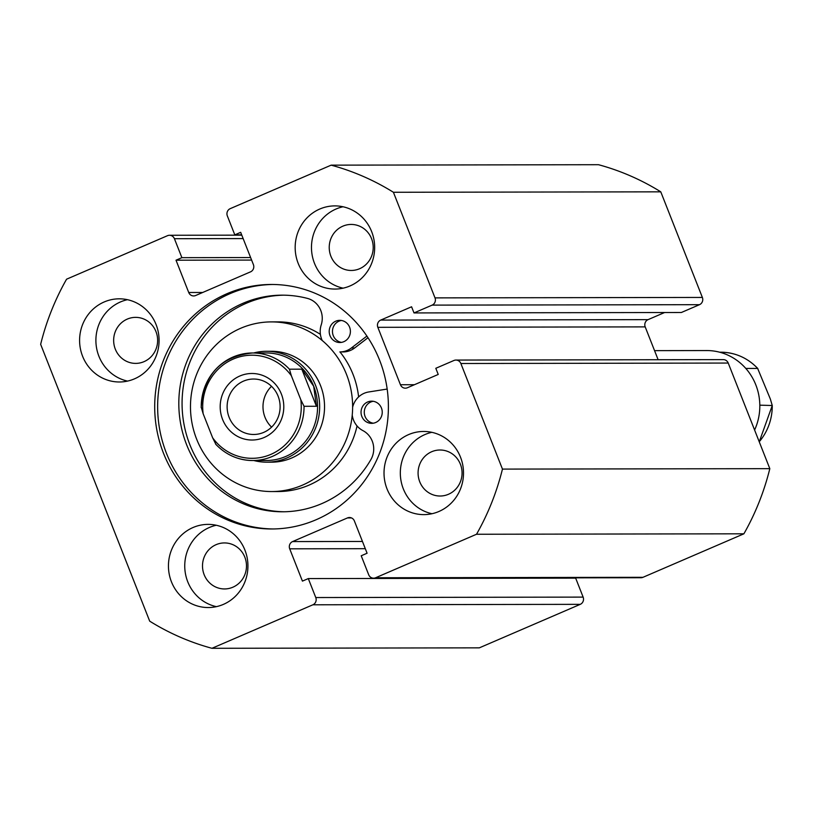 <?xml version="1.0" encoding="UTF-8"?>
<svg xmlns="http://www.w3.org/2000/svg" width="813" height="813" viewBox="0 0 813 813"><rect width="100%" height="100%" fill="white"/><g stroke="black" fill="none" stroke-linecap="round" stroke-linejoin="round"><path stroke-width="1.22" d="M273.219 528.958A122.255 116.848 89.9 0 1 159.744 429.792A122.255 116.848 89.9 0 1 229.957 293.676A122.255 116.848 89.9 0 1 272.812 284.479M227.03 293.686A122.255 116.848 89.9 0 1 271.349 284.469A122.255 116.848 89.9 0 1 386.155 382.893A122.255 116.848 89.9 0 1 316.074 519.761A122.255 116.848 89.9 0 1 271.755 528.978A122.255 116.848 89.9 0 1 156.95 430.555A122.255 116.848 89.9 0 1 227.03 293.686M408.624 434.589A41.585 39.746 89.9 0 1 423.695 431.459A41.585 39.746 89.9 0 1 462.749 464.934A41.585 39.746 89.9 0 1 438.908 511.489A41.585 39.746 89.9 0 1 423.837 514.619A41.585 39.746 89.9 0 1 384.783 481.144A41.585 39.746 89.9 0 1 408.624 434.589M431.988 513.725A41.585 39.746 89.9 0 1 400.494 476.865A41.585 39.746 89.9 0 1 424.925 434.559A41.585 39.746 89.9 0 1 431.845 432.323M319.773 209.032A41.585 39.746 89.9 0 1 334.844 205.892A41.585 39.746 89.9 0 1 373.899 239.368A41.585 39.746 89.9 0 1 350.057 285.922A41.585 39.746 89.9 0 1 334.986 289.062A41.585 39.746 89.9 0 1 295.932 255.587A41.585 39.746 89.9 0 1 319.773 209.032M343.137 288.168A41.585 39.746 89.9 0 1 311.643 251.308A41.585 39.746 89.9 0 1 336.074 209.002A41.585 39.746 89.9 0 1 342.995 206.766M193.047 527.515A41.585 39.746 89.9 0 1 208.118 524.385A41.585 39.746 89.9 0 1 247.172 557.86A41.585 39.746 89.9 0 1 223.331 604.415A41.585 39.746 89.9 0 1 208.26 607.545A41.585 39.746 89.9 0 1 169.206 574.069A41.585 39.746 89.9 0 1 193.047 527.515M216.41 606.65A41.585 39.746 89.9 0 1 184.917 569.791A41.585 39.746 89.9 0 1 209.348 527.495A41.585 39.746 89.9 0 1 216.278 525.249M104.196 301.958A41.585 39.746 89.9 0 1 119.267 298.818A41.585 39.746 89.9 0 1 158.322 332.304A41.585 39.746 89.9 0 1 134.48 378.848A41.585 39.746 89.9 0 1 119.409 381.988A41.585 39.746 89.9 0 1 80.355 348.513A41.585 39.746 89.9 0 1 104.196 301.958M127.56 381.094A41.585 39.746 89.9 0 1 96.066 344.234A41.585 39.746 89.9 0 1 120.497 301.928A41.585 39.746 89.9 0 1 127.428 299.692M127.265 319.103A23.008 21.992 89.9 0 1 135.608 317.365A23.008 21.992 89.9 0 1 157.214 335.891A23.008 21.992 89.9 0 1 144.023 361.653A23.008 21.992 89.9 0 1 135.68 363.391A23.008 21.992 89.9 0 1 114.074 344.864A23.008 21.992 89.9 0 1 127.265 319.103M216.116 544.659A23.008 21.992 89.9 0 1 224.459 542.932A23.008 21.992 89.9 0 1 246.065 561.448A23.008 21.992 89.9 0 1 232.874 587.21A23.008 21.992 89.9 0 1 224.53 588.947A23.008 21.992 89.9 0 1 202.925 570.421A23.008 21.992 89.9 0 1 216.116 544.659M342.842 226.177A23.008 21.992 89.9 0 1 351.175 224.439A23.008 21.992 89.9 0 1 372.791 242.965A23.008 21.992 89.9 0 1 359.6 268.727A23.008 21.992 89.9 0 1 351.257 270.465A23.008 21.992 89.9 0 1 329.651 251.939A23.008 21.992 89.9 0 1 342.842 226.177M431.683 451.733A23.008 21.992 89.9 0 1 440.026 450.006A23.008 21.992 89.9 0 1 461.642 468.522A23.008 21.992 89.9 0 1 448.451 494.284A23.008 21.992 89.9 0 1 440.107 496.021A23.008 21.992 89.9 0 1 418.502 477.495A23.008 21.992 89.9 0 1 431.683 451.733M243.148 238.585L174.419 238.707L181.888 257.67L176.014 260.201L188.728 292.497A5.549 5.295 89.9 0 0 195.648 295.515L250.526 271.857A5.549 5.295 89.9 0 0 253.402 264.621L240.678 232.325L234.805 234.866L227.335 215.892A5.549 5.295 -90.1 0 1 230.211 208.656L331.145 165.151L598.5 164.704A249.5 238.463 89.9 0 1 660.776 191.838L702.371 297.436A5.549 5.295 89.9 0 1 699.495 304.682L432.13 305.119A5.549 5.295 -90.1 0 0 435.006 297.883L702.371 297.436M455.951 360.068L723.316 359.62A5.549 5.295 89.9 0 1 728.224 363.055L460.859 363.502A5.549 5.295 -90.1 0 0 453.939 360.484L435.809 368.299L438.227 374.447L407.364 387.76A5.549 5.295 89.9 0 1 400.443 384.742L377.832 327.324A5.549 5.295 89.9 0 1 380.708 320.088L411.581 306.786L414 312.934L681.365 312.497L699.495 304.682M380.708 320.088L648.073 319.641L664.607 312.517M648.073 319.641A5.549 5.295 -90.1 0 0 645.197 326.887L377.832 327.324M658.134 359.732L645.197 326.887M728.224 363.055L769.82 468.664A249.5 238.463 89.9 0 1 743.895 533.806L642.971 577.311A5.549 5.295 89.9 0 1 640.959 577.728L373.594 578.175A5.549 5.295 -90.1 0 0 375.606 577.758L642.971 577.311M583.134 597.108A5.549 5.295 89.9 0 1 580.258 604.344L312.893 604.791A5.549 5.295 -90.1 0 0 315.769 597.545L583.134 597.108L575.665 578.134L308.3 578.582L302.426 581.112L289.702 548.816A5.549 5.295 89.9 0 1 292.578 541.58L347.456 517.932A5.549 5.295 89.9 0 1 354.377 520.94L367.09 553.236L361.216 555.777L368.685 574.74A5.549 5.295 -90.1 0 0 373.594 578.175M580.258 604.344L479.324 647.849L211.959 648.296A249.5 238.463 89.9 0 1 149.694 621.162L40.65 344.336A249.5 238.463 89.9 0 1 66.575 279.194L167.498 235.689A5.549 5.295 -90.1 0 1 169.511 235.272L241.796 235.15M312.893 604.791L211.959 648.296M315.769 597.545L308.3 578.582M460.859 363.502L502.454 469.101A249.5 238.463 89.9 0 1 476.53 534.253L375.606 577.758M414 312.934L432.13 305.119M331.145 165.151A249.5 238.463 89.9 0 1 393.411 192.275L435.006 297.883M174.419 238.707A5.549 5.295 -90.1 0 0 169.511 235.272M393.411 192.275L660.776 191.838M476.53 534.253L743.895 533.806M769.82 468.664L502.454 469.101M181.888 257.67L250.617 257.558M176.014 260.201L251.613 260.079M234.805 234.866L241.674 234.845M253.869 460.534A55.447 52.997 -90.1 0 0 266.755 462.17L271.644 462.16A55.447 52.997 -90.1 0 0 319.407 430.534A55.447 52.997 -90.1 0 0 312.71 371.805A55.447 52.997 -90.1 0 0 271.461 351.277L266.573 351.287A55.447 52.997 -90.1 0 0 253.686 352.974M271.694 491.55A84.826 81.076 -90.1 0 0 344.773 443.156A84.826 81.076 -90.1 0 0 334.519 353.299A84.826 81.076 -90.1 0 0 271.41 321.897A84.826 81.076 -90.1 0 0 198.331 370.291A84.826 81.076 -90.1 0 0 208.585 460.148A84.826 81.076 -90.1 0 0 271.694 491.55L278.209 491.54A84.826 81.076 -90.1 0 0 357.049 425.941M358.614 396.927A84.826 81.076 -90.1 0 0 341.043 353.279A84.826 81.076 -90.1 0 0 339.976 351.938M320.403 334.367A84.826 81.076 -90.1 0 0 277.934 321.877L271.41 321.897M754.596 430.026A55.447 52.997 -90.1 0 0 755.826 384.884A55.447 52.997 -90.1 0 0 706.741 350.555L654.556 350.647M281.389 394.081A33.262 31.798 89.9 0 1 264.103 437.516A33.262 31.798 89.9 0 1 222.589 419.427A33.262 31.798 89.9 0 1 239.876 375.992A33.262 31.798 89.9 0 1 281.389 394.081M229.124 417.313A27.723 26.494 -90.1 0 0 253.666 434.477A27.723 26.494 -90.1 0 0 278.117 396.195A27.723 26.494 -90.1 0 0 253.575 379.031A27.723 26.494 -90.1 0 0 229.124 417.313M271.522 386.317A27.723 26.494 -90.1 0 0 264.987 417.252A27.723 26.494 -90.1 0 0 271.583 427.13M215.852 444.305L215.658 444.172C225.892 454.863 238.25 460.321 252.731 460.534A53.78 51.402 89.9 0 1 215.852 444.305L212.63 437.77A51.565 49.288 -90.1 0 0 270.77 454.426A51.565 49.288 -90.1 0 0 300.82 399.762L304.042 406.297A53.78 51.402 89.9 0 1 252.731 460.534L266.258 460.514A53.78 51.402 -90.1 0 0 313.696 386.246A53.78 51.402 -90.1 0 0 266.085 352.954L252.548 352.974A53.78 51.402 89.9 0 1 289.428 369.193L291.349 375.738A51.565 49.288 -90.1 0 0 233.209 359.082A51.565 49.288 -90.1 0 0 203.159 413.746L201.238 407.211A53.78 51.402 89.9 0 1 252.548 352.974C220.994 356.297 203.86 374.468 201.146 407.455L201.238 407.211M266.755 462.17A55.447 52.997 -90.1 0 0 315.657 385.606A55.447 52.997 -90.1 0 0 266.573 351.287M304.042 406.297L316.43 406.276L313.696 386.246L301.816 369.173L289.428 369.193M300.82 399.762L291.349 375.738M316.43 406.276L301.816 369.173M212.63 437.77L203.159 413.746M745.806 368.441L757.645 368.421L770.328 398.98L772.259 405.514L759.82 405.169M757.645 368.421L757.838 368.553C747.594 357.862 735.237 352.405 720.765 352.202A53.78 51.402 89.9 0 1 757.645 368.421M759.251 441.825L772.259 405.514A53.78 51.402 89.9 0 1 759.23 441.774M341.46 342.375A11.087 10.599 89.9 0 1 341.419 320.464M335.769 321.176A11.087 10.599 89.9 0 1 350.2 329.265A11.087 10.599 89.9 0 1 339.824 342.517A11.087 10.599 89.9 0 1 335.769 321.176M373.299 423.207A11.087 10.599 89.9 0 1 373.258 401.287M367.608 401.998A11.087 10.599 89.9 0 1 382.039 410.087A11.087 10.599 89.9 0 1 371.663 423.339A11.087 10.599 89.9 0 1 367.608 401.998M366.907 336.074L351.399 347.974A20.518 19.603 89.9 0 1 347.283 350.393A20.518 19.603 89.9 0 1 339.844 351.938L343.106 351.938A20.518 19.603 89.9 0 0 350.535 350.383A20.518 19.603 89.9 0 0 354.661 347.964L368.004 337.73M283.788 295.17A108.312 103.525 -90.1 0 0 246.146 303.32A108.312 103.525 -90.1 0 0 183.901 423.746A108.312 103.525 -90.1 0 0 284.144 511.763M322.233 340.515A20.518 19.603 89.9 0 1 321.226 324.854A20.518 19.603 -90.1 0 0 307.405 298.391A108.312 103.525 -90.1 0 0 282.152 295.16A108.312 103.525 -90.1 0 0 242.884 303.33A108.312 103.525 -90.1 0 0 180.801 424.589A108.312 103.525 -90.1 0 0 282.518 511.784A108.312 103.525 -90.1 0 0 321.785 503.623A108.312 103.525 -90.1 0 0 370.891 459.579A20.518 19.603 -90.1 0 0 362.883 430.595A20.518 19.603 89.9 0 1 352.232 415.128M352.629 407.252A20.518 19.603 89.9 0 1 368.736 391.968L387.171 389.061M188.728 292.497L202.701 292.477M351.47 517.922L347.456 517.932M292.578 541.58L362.456 541.468M365.301 548.694L289.702 548.816M400.443 384.742L414.417 384.722M351.399 347.974L354.661 347.964M719.627 352.202L720.765 352.202"/></g></svg>
